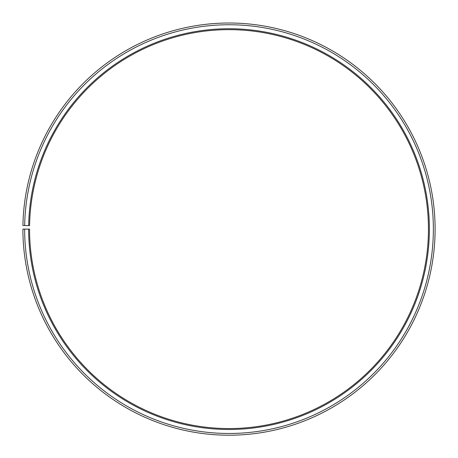 <?xml version="1.0" encoding="UTF-8"?>
<svg xmlns="http://www.w3.org/2000/svg" width="458" height="458" viewBox="0 0 458 458"><rect width="100%" height="100%" fill="white"/><g stroke="black" fill="none" stroke-linecap="round" stroke-linejoin="round"><path stroke-width="0.69" d="M428.453 229.114A199.453 199.453 0 0 0 230.74 29.667A199.453 199.453 0 0 0 29.581 225.634L28.659 225.617A200.375 200.375 0 0 1 230.746 28.745A200.375 200.375 0 0 1 429.375 229.114A200.375 200.375 0 0 1 229 429.484A200.375 200.375 0 0 1 28.625 229.114L29.547 229.114A199.453 199.453 0 0 0 229 428.562A199.453 199.453 0 0 0 428.453 229.114M24.675 225.548L22.929 225.513A206.1 206.1 0 0 1 230.798 23.02A206.1 206.1 0 0 1 435.1 229.114A206.1 206.1 0 0 1 229 435.215A206.1 206.1 0 0 1 22.9 229.114L24.64 229.114A204.36 204.36 0 0 0 229 433.468A204.36 204.36 0 0 0 433.36 229.114A204.36 204.36 0 0 0 230.78 24.761A204.36 204.36 0 0 0 24.675 225.548L28.659 225.617M24.64 229.114L28.625 229.114"/></g></svg>
